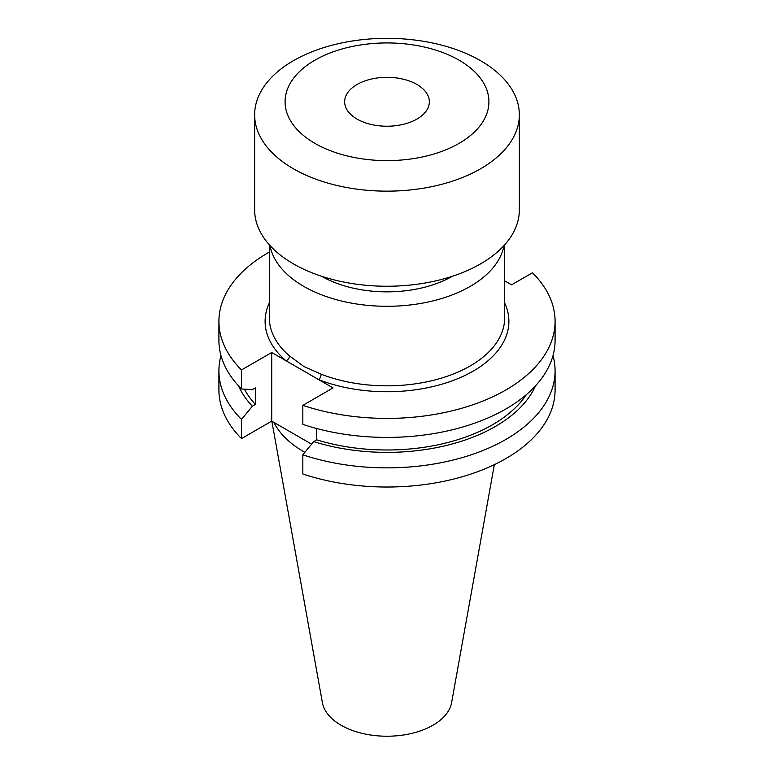 <?xml version="1.0" encoding="UTF-8"?>
<svg xmlns="http://www.w3.org/2000/svg" width="774" height="774" viewBox="0 0 774 774"><rect width="100%" height="100%" fill="white"/><g stroke="black" fill="none" stroke-linecap="round" stroke-linejoin="round"><path stroke-width="1.16" d="M269.342 252.063A168.084 97.04 0 0 0 218.916 321.365A168.084 97.04 0 0 0 241.507 369.953L271.713 352.509L318.743 379.666A4.238 1.935 111.3 0 0 321.113 374.181A117.658 67.928 0 0 0 442.186 377.896A117.658 67.928 0 0 0 504.658 317.901L504.658 244.826M357.056 119.07A42.347 24.449 180 0 1 344.653 101.771A42.347 24.449 180 0 1 370.794 79.19A42.347 24.449 180 0 1 416.944 84.482A42.347 24.449 180 0 1 429.347 101.771A42.347 24.449 180 0 1 403.206 124.362A42.347 24.449 180 0 1 357.056 119.07M459.059 60.169A101.907 58.834 180 0 1 459.059 143.383A101.907 58.834 180 0 1 314.941 143.383A101.907 58.834 180 0 1 314.941 60.169A101.907 58.834 180 0 1 459.059 60.169M480.586 60.711A132.354 76.413 180 0 1 519.354 114.745A132.354 76.413 180 0 1 437.649 185.334A132.354 76.413 180 0 1 293.414 168.771A132.354 76.413 180 0 1 254.646 114.745A132.354 76.413 180 0 1 336.351 44.147A132.354 76.413 180 0 1 480.586 60.711M519.354 114.745L519.354 209.841A132.354 76.413 180 0 1 437.649 280.43A132.354 76.413 180 0 1 293.414 263.866A132.354 76.413 180 0 1 254.646 209.841L254.646 114.745M452.335 276.289A92.648 53.483 180 0 1 321.665 276.289M504 245.561A117.658 67.928 180 0 1 426.203 302.411A117.658 67.928 180 0 1 303.805 286.399A117.658 67.928 180 0 1 270 245.561M269.342 244.826L269.342 317.901A117.658 67.928 0 0 0 289.515 355.943L303.805 366.45L321.113 374.181M271.858 421.22L322.381 702.579A64.968 37.51 0 0 0 341.063 725.238A64.968 37.51 0 0 0 408.73 734.062A64.968 37.51 0 0 0 451.619 702.579L494.344 464.652M273.88 422.381A117.658 67.928 0 0 0 303.805 451.735A117.658 67.928 0 0 0 304.859 452.345M220.996 355.595A168.084 97.04 0 0 0 218.916 370.814A168.084 97.04 0 0 0 241.507 419.411L241.507 438.577L271.713 421.133L311.583 444.15M218.916 370.814L218.916 389.98A168.084 97.04 0 0 0 241.507 438.577M241.507 419.411L252.353 406.195L255.401 404.434L255.401 387.9L252.353 389.661L241.507 388.964A168.084 97.04 0 0 1 218.916 340.367L218.916 321.365M238.46 385.781A153.32 88.517 0 0 0 252.353 406.195M244.391 389.158A149.189 86.137 0 0 0 255.401 404.434M241.507 369.953L241.507 388.964M316.721 428.525L316.721 439.835L313.673 441.596L302.837 454.822L302.837 473.978A168.084 97.04 0 0 0 470.979 474.046A168.084 97.04 0 0 0 555.084 389.98L555.084 370.814A168.084 97.04 0 0 0 553.004 355.595M302.837 454.822A168.084 97.04 0 0 0 470.979 454.88A168.084 97.04 0 0 0 555.084 370.814M313.673 441.596A153.32 88.517 0 0 0 535.54 385.781M316.721 439.835A149.189 86.137 0 0 0 526.339 394.643M504.658 302.973A121.895 70.376 180 0 1 457.869 378.621A121.895 70.376 180 0 1 318.743 379.666L333.043 387.919L302.837 405.363L302.837 424.375A168.084 97.04 0 0 0 470.979 424.433A168.084 97.04 0 0 0 555.084 340.367L555.084 321.365A168.084 97.04 0 0 0 532.493 272.767L511.585 284.832L504.658 280.836M302.837 405.363A168.084 97.04 0 0 0 470.979 405.421A168.084 97.04 0 0 0 555.084 321.365M271.713 352.509L271.713 421.133M289.515 355.943A4.238 2.864 -49.5 0 1 286.012 360.771A121.895 70.376 180 0 1 269.342 302.973"/></g></svg>
